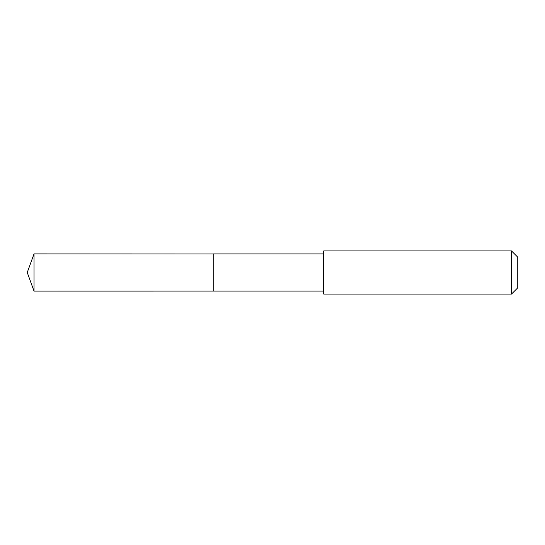 <?xml version="1.0" encoding="UTF-8"?>
<svg xmlns="http://www.w3.org/2000/svg" width="545" height="545" viewBox="0 0 545 545"><rect width="100%" height="100%" fill="white"/><g stroke="black" fill="none" stroke-linecap="round" stroke-linejoin="round"><path stroke-width="0.82" d="M213.211 253.963L34.022 253.902L34.022 291.098L213.211 291.091L213.211 253.909L323.703 253.909L323.703 291.091L213.211 291.091L213.211 253.963M323.703 250.938L323.703 294.062L511.523 294.062L511.523 250.938L323.703 250.938L323.703 253.909M511.523 250.938L517.75 257.165L517.75 287.835L511.523 294.062M213.211 291.091L34.022 291.098L27.25 272.5L34.022 291.098M27.25 272.5L34.022 253.902M323.703 291.091L323.703 294.062"/></g></svg>
